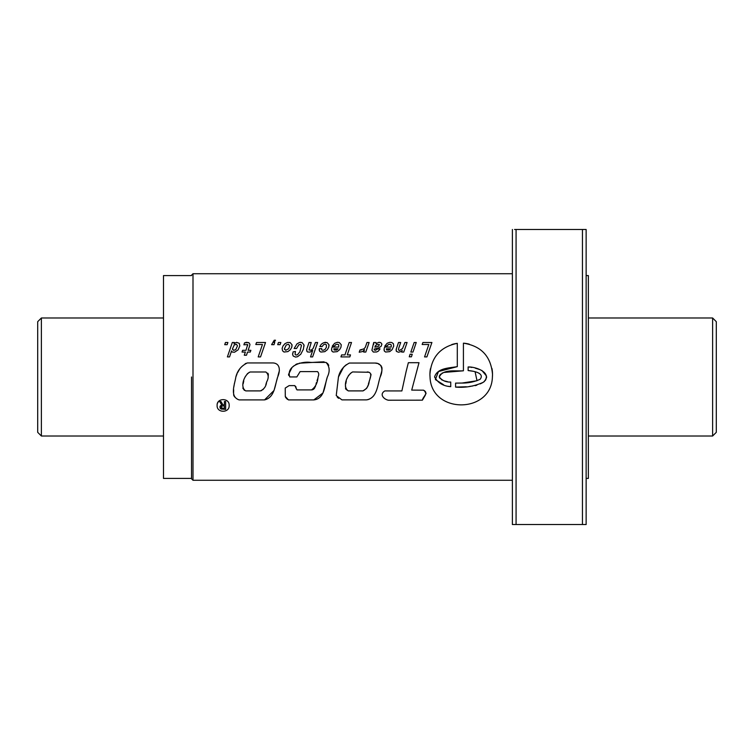 <?xml version="1.0" encoding="UTF-8"?>
<svg xmlns="http://www.w3.org/2000/svg" width="754" height="754" viewBox="0 0 754 754"><rect width="100%" height="100%" fill="white"/><g stroke="black" fill="none" stroke-linecap="round" stroke-linejoin="round"><path stroke-width="1.13" d="M41.385 436.01L37.7 432.325L37.7 321.675L41.385 317.99L41.385 436.01L163.495 436.01M588.356 436.01L712.615 436.01L712.615 317.99L588.356 317.99M712.615 436.01L716.3 432.325L716.3 321.675L712.615 317.99M191.525 275.578L163.495 275.578L163.495 478.422L191.525 478.422M583.813 229.48L586.141 229.48L586.141 275.578L588.356 275.578L588.356 478.422L586.141 478.422M191.525 377L191.525 478.79L191.525 377M512.381 229.48L512.381 524.52L586.141 524.52L586.141 229.48L514.558 229.48M217.124 405.445C216.605 413.145 229.659 413.183 229.159 405.445C229.65 397.716 216.634 397.716 217.124 405.445M439.507 377.811L439.328 377C442.061 380.553 445.859 382.24 450.732 382.042L450.732 386.651C443.324 386.171 437.942 382.947 434.577 377C437.226 367.877 449.497 368.065 457.301 366.642L457.301 343.343C440.402 346.812 431.269 357.17 429.921 374.399L430.034 377C431.118 414.172 491.335 414.135 492.4 377L492.513 374.399C490.967 356.388 481.269 345.982 463.418 343.174A31.3 31.3 0 0 1 469.271 344.154M430.44 368.715A31.3 31.3 0 0 0 430.034 377M492.4 377A31.3 31.3 0 0 0 491.957 368.508M586.141 455.812L586.141 257.614M583.973 524.52L586.141 524.52L586.141 476.094M280.092 344.663L277.689 344.663L278.433 342.505L280.856 342.505L280.092 344.663M227.152 344.663L224.72 344.663L225.484 342.505L227.887 342.505L227.152 344.663M227.397 356.906L229.555 356.906L231.553 350.902L232.204 352.052L234.522 352.231L238.16 349.809L239.819 345.897L239.301 343.334L236.539 342.344L234.051 343.739L234.475 342.505L232.317 342.505L227.397 356.906M249.706 345.652L249.951 344.305L248.763 342.589L244.541 342.816L243.891 344.814L247.708 344.569L245.955 350.318L242.628 350.318L242.043 352.071L245.37 352.071L244.287 355.238L246.473 355.238L247.548 352.071L250.29 352.071L250.875 350.318L248.132 350.318L249.706 345.652M255.794 344.503L262.439 344.503L258.198 356.906L260.535 356.906L265.521 342.505L256.539 342.505L255.794 344.503M274.239 340.233L271.591 344.663L273.994 344.663L274.739 342.505L273.909 342.505L275.502 340.233L274.239 340.233M287.915 351.6L290.384 349.668L291.732 347.33L292.005 344.748L290.12 342.552L287.462 342.486L284.974 343.645L282.948 346.048L282.119 348.433L282.571 350.817L284.004 352.033L287.915 351.6M297.623 356.68L300.761 354.229L303.372 349.243L304.003 344.955L302.071 342.552L299.574 342.457L296.991 343.852L294.135 348.499L296.567 348.499L298.876 344.729L300.695 344.455L301.459 345.398L299.866 351.845L297.462 354.766L295.917 355.04L295.059 354.229L295.464 351.487L293.08 351.873L292.637 354.653L293.287 356.114L295.643 357.085L297.623 356.68M313.099 348.48L311.166 350.186L309.036 349.988L311.214 342.505L309.036 342.505L306.784 349.149L306.878 351.336L307.547 351.958L310.064 352.118L312.721 350.412L310.535 356.906L312.627 356.906L317.613 342.505L315.455 342.505L313.099 348.48M324.823 351.666L327.34 349.696L328.687 347.33L328.961 344.701L327.076 342.552L323.438 342.797L321.251 344.258L319.866 346.567L322.109 346.567L323.73 344.55L325.342 344.258L326.444 344.908L326.331 347.424L324.87 349.649L322.938 350.318L321.685 349.894L321.704 348.565L319.319 348.725L319.611 351.241L320.893 352.052L324.823 351.666M337.161 351.647L339.583 349.715L340.931 347.33L341.251 344.729L339.291 342.523L337.274 342.344L334.691 343.249L332.354 345.982L334.597 345.982L335.766 344.569L337.698 344.276L338.782 344.908L338.687 347.066L332.109 347.066L331.609 348.857L331.854 351.081L333.07 352.033L337.161 351.647M344.936 354.908L341.609 354.908L340.931 356.906L349.828 356.906L350.506 354.908L347.274 354.908L351.515 342.505L349.177 342.505L344.936 354.908M362.467 351.581L364.465 349.733L363.701 352.071L365.794 352.071L369.121 342.505L366.962 342.505L365.294 347.33L363.88 348.885L359.969 349.988L359.206 352.231L362.467 351.581M376.708 351.958L378.395 351.081L380.035 348.904L377.792 348.904L375.454 350.318L374.191 349.913L374.191 349.083L379.092 347.717L381.156 346.274L381.92 344.126L380.751 342.589L378.8 342.344L376.039 343.645L375.944 342.505L373.701 342.505L371.901 350.252L373.343 352.052L376.708 351.958M389.677 351.647L392.08 349.715L393.739 346.029L393.362 343.645L391.788 342.523L389.761 342.344L387.179 343.249L384.87 345.982L387.113 345.982L388.367 344.521L390.186 344.276L391.269 344.908L391.175 347.066L384.615 347.066L384.125 348.857L384.351 351.081L385.586 352.033L389.677 351.647M400.77 351.647L402.184 350.412L401.665 352.071L403.758 352.071L407.085 342.505L404.926 342.505L402.57 348.48L399.516 350.497L398.498 349.988L398.593 348.659L400.685 342.505L398.498 342.505L396.255 349.149L396.35 351.336L398.432 352.231L400.77 351.647M416.246 342.505L414.163 342.505L410.836 352.071L412.994 352.071L416.246 342.505M412.249 354.229L410.091 354.229L409.262 356.812L411.42 356.812L412.249 354.229M422.155 344.503L428.809 344.503L424.559 356.906L426.896 356.906L431.91 342.505L422.9 342.505L422.155 344.503M235.851 377C237.519 370.431 241.355 365.747 247.35 362.947L273.174 362.947C280.827 363.598 280.064 371.769 277.661 377C274.918 385.303 274.729 397.518 264.541 399.903L239.131 399.903C229.423 396.632 234.73 384.38 235.851 377L237.058 373.796M318.056 377C319.083 374.757 318.895 372.957 317.5 371.609L300.111 371.609L296.84 376.934L289.753 376.934C286.105 365.813 301.77 361.053 310.686 362.42L326.02 362.429C329.687 366.444 330.129 371.298 327.34 377C324.484 385.322 324.983 398.687 313.815 399.912L288.443 399.912L285.285 396.463L285.229 388.084L289.15 385.605L294.795 385.605L297.01 389.912L311.515 389.912C315.436 387.17 317.613 382.872 318.056 377M338.452 377C339.875 370.742 343.522 366.086 349.394 363.051L375.134 363.051C383.032 363.07 382.919 371.581 380.176 377C377.415 385.332 377.16 398.169 366.444 399.874L341.939 399.874L336.237 395.567L338.452 377L343.654 367.019M406.095 371.675L401.882 390.94L384.86 390.921C379.13 394.229 383.663 399.234 388.329 400.214L422.41 400.167C422.89 396.529 429.149 392.985 423.465 390.176L411.712 390.101L419.007 362.693L408.348 362.693L406.095 371.675M439.328 377C442.824 368.734 455.576 371.42 463.418 370.798L463.418 343.174M224.381 401.505L224.381 404.898L222.958 404.898L220.969 401.505L219.65 401.505L221.742 405.039L219.961 406.689L220.168 408.206L221.158 409.054L225.653 409.356L225.653 401.505L224.381 401.505M224.381 405.775L224.381 408.479L221.384 407.829L221.544 406.189L224.381 405.775M516.075 229.48L516.075 524.52L512.381 524.52M447.471 381.656L444.304 380.902M442.777 380.28L441.288 379.573M440.082 378.433L439.516 377.82M439.28 376.18L440.543 374.144M441.891 373.239L443.446 372.608M443.974 372.438L463.418 370.798M457.301 343.343A31.3 31.3 0 0 0 451.75 344.559M470.166 367.16L468.13 366.972L468.13 370.544L472.833 371.222M475.124 371.845L477.009 380.732L461.976 383.051L455.576 383.117L461.976 383.051C468.357 383.145 474.407 381.882 480.157 379.271C485.067 372.749 472.739 370.949 468.13 370.544M466.283 386.764L455.576 387.104L455.576 383.117M469.733 386.378L472.758 385.982M475.105 385.652L476.82 385.181M480.204 383.89L482.541 382.73M483.531 382.146L484.577 381.288M485.378 380.421L486.132 378.753M486.481 377.867L486.603 376.962M486.5 376.048L481.881 370.459M479.855 369.592L475.284 368.169M471.768 367.462L471.175 367.349M455.576 387.104C465.303 387.895 474.577 386.274 483.38 382.24C493.239 372.919 475.868 366.595 468.13 366.972M450.732 386.651L448.272 386.302M443.569 384.728L435.378 379.582L438.47 371.534L457.301 366.642M384.86 390.921C379.083 394.248 383.767 399.281 388.329 400.214L397.999 400.204M401.882 390.94L397.047 390.93M422.41 400.167L425.397 395.002M426.076 393.711L424.662 391.119M424.587 391.034L423.465 390.176M350.186 373.541L352.58 371.948L368.668 372.259M366.651 388.376L362.994 390.902L348.32 390.902L345.973 389.347M345.634 388.725L345.492 388.046M345.436 386.604L345.549 385.19M345.784 383.795L346.293 381.006M347.151 378.282L347.726 377.009M348.357 375.746L348.763 375.153M348.32 390.902C342.231 386.793 346.783 375.124 352.58 371.948M375.134 363.051L377.339 363.466M378.442 363.984L379.375 364.531M380.355 365.124L381.213 365.888M381.703 366.906L381.863 367.415M382.005 368.027L381.948 370.346M381.694 371.411L381.401 372.542M381.26 373.079L380.167 377.066M373.824 395.633L372.712 396.802M372.693 396.821L371.373 397.971M369.846 398.885L368.197 399.573M367.782 399.677L366.444 399.874M338.612 398.348L337.236 397.132M344.455 366.312L346.312 364.719M370.93 374.144L371.015 374.889M370.874 375.633L370.459 376.972M370.384 377.188L370.016 378.338M369.206 381.392L368.329 384.267M367.848 385.718L367.198 387.452M367.226 371.948C372.966 372.212 370.157 378.046 369.206 381.392C368.753 385.831 366.68 388.998 362.994 390.902M288.659 375.379L288.584 374.436M288.584 374.295L291.741 368.084M292.656 366.981L294.088 365.69M295.653 364.578L297.378 363.72M299.197 363.202L319.95 361.995M320.309 361.977L324.116 361.845M326.011 362.429L327.632 363.617M327.745 363.739L328.763 365.322M327.34 377L322.976 392.985L313.815 399.912M287.397 399.328L285.738 397.575M285.53 397.188L285.285 396.463M285.229 388.084L289.15 385.605M295.738 386.444L296.058 387.688M296.068 387.726L296.284 388.951M311.515 389.912L312.467 389.818M313.353 389.45L314.682 388.103M315.219 387.009L315.464 386.35M316.02 384.144L316.416 382.598M317.029 380.751L317.623 378.838M250.158 371.995L265.898 371.995C268.707 374.502 268.942 377.848 266.596 382.052C266.134 386.378 264.032 389.328 260.3 390.902L245.738 390.902C239.536 387.104 244.315 374.521 250.158 371.995L248.905 372.523M244.39 390.346L242.807 388.084M243.184 383.748L243.768 380.921M245.163 376.812L247.689 373.371M279.404 370.563L278.839 372.58M278.81 372.683L277.953 375.822M277.661 377L274.013 390.487L264.541 399.903M234.758 397.056L234.098 396.114M233.74 395.407L233.627 394.587M233.58 393.041L233.665 389.78M233.91 386.529L234.428 383.352M237.567 372.693L239.923 368.574M245.144 363.758L246.2 363.268M267.727 373.155L268.17 373.701M268.349 374.389L268.188 376.5M266.605 382.033L265.804 384.823M264.711 387.481L262.892 389.686M261.695 390.487L261.016 390.761M221.742 405.039L220.3 405.869L219.932 407.103M218.83 401.251A6.023 6.023 0 0 0 217.567 403.183M222.769 408.461L221.629 408.112L221.195 407.103M234.23 344.993L236.454 344.276L237.463 345.832L235.795 349.583L233.599 350.393L232.496 348.791L234.23 344.993M232.628 349.583L232.496 348.791M247.708 344.569L247.614 345.577M247.123 342.325L245.795 342.41M292.024 346.048L292.005 344.748M286.228 344.993L288.433 344.276L289.715 345.832L288.773 348.659L285.709 350.299L284.409 348.791L286.228 344.993M284.654 349.583L284.409 348.791M292.675 353.4L292.637 354.653M300.723 342.325L299.574 342.457M304.041 346.143L304.003 344.955M306.784 349.149L306.605 350.139M319.366 348.565L319.187 350.139M325.7 342.325L324.691 342.41M328.98 346.011L328.961 344.701M331.609 348.857L331.562 350.139M337.858 342.325L337.274 342.344M334.107 349.988L333.862 348.819L338.009 348.819L336.576 350.101L334.107 349.988M333.862 348.819L337.792 349.111M361.392 350.026L359.969 349.988M373.786 343.579L373.607 344.503M376.123 343.061L375.944 342.505M379.366 342.325L378.8 342.344M376.953 344.569L379.366 344.503L378.621 346.209L374.87 347.151L375.275 345.832L377.009 344.55M384.125 348.857L384.059 350.139M389.695 344.229L390.186 344.276M386.595 349.988L386.35 348.819L390.525 348.819L389.064 350.101L386.595 349.988M386.35 348.819L390.28 349.111M396.255 349.149L396.076 350.139M512.381 273.73L192.996 273.73L192.996 480.27L191.525 478.79M582.456 524.52L582.456 229.48M41.385 317.99L163.495 317.99M192.996 480.27L512.381 480.27M192.996 273.73L191.525 275.21"/></g></svg>
